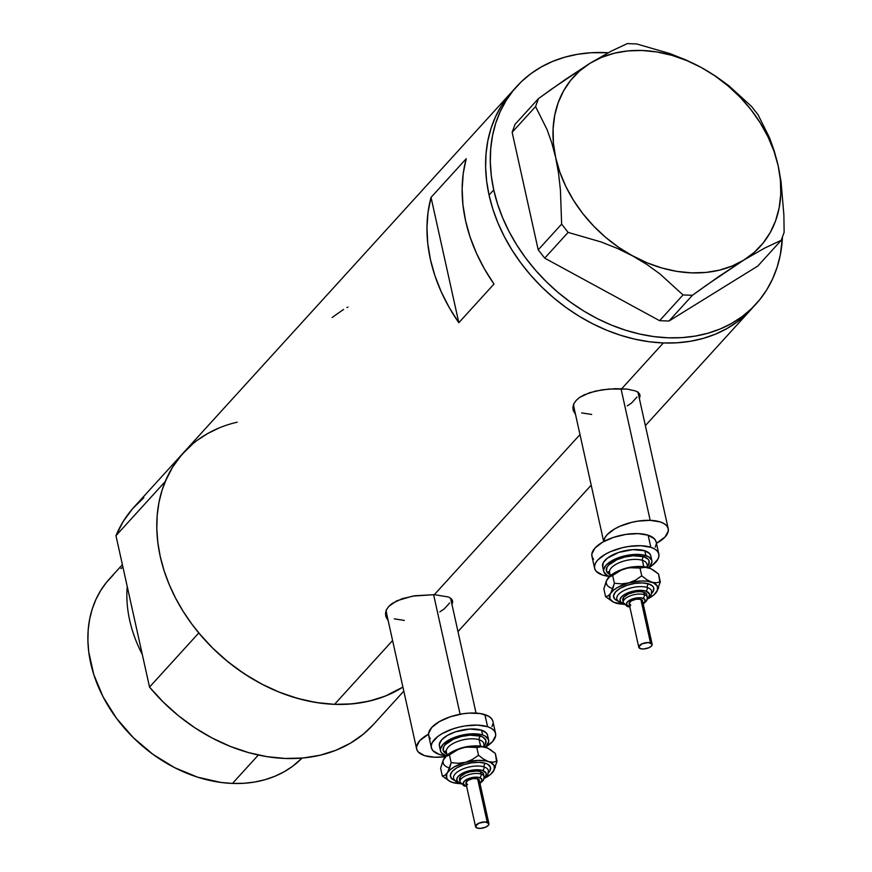 <?xml version="1.0" encoding="UTF-8"?>
<svg xmlns="http://www.w3.org/2000/svg" width="872" height="872" viewBox="0 0 872 872"><rect width="100%" height="100%" fill="white"/><g stroke="black" fill="none" stroke-linecap="round" stroke-linejoin="round"><path stroke-width="1.31" d="M573.536 404.521A32.885 14.105 167.5 0 0 573.678 406.123L603.697 541.567M650.185 520.344L620.995 388.672L650.185 520.344A32.885 14.105 -12.5 0 1 668.214 528.694A32.885 14.105 -12.5 0 1 656.442 543.332L665.129 536.89L668.312 530.885L668.061 528.116L666.579 525.642L663.93 523.549L660.213 521.936L650.185 520.344L638.01 521.118L631.688 522.361L619.796 526.328L614.684 528.901L607.086 534.743L604.906 537.784L603.86 541.479A32.885 14.105 -12.5 0 1 650.185 520.344M386.143 610.476A32.885 14.105 167.5 0 0 386.285 612.09L416.609 748.885A32.885 14.105 -12.5 0 1 428.544 734.169L419.694 740.699L416.522 746.694L416.772 749.473L418.244 751.947L424.61 755.653L434.648 757.234A32.885 14.105 -12.5 0 1 416.609 748.885M460.111 714.233L433.602 594.628L460.111 714.233M638.784 395.91A34.259 14.693 167.5 0 0 639.35 393.588M638.38 392.542L639.852 394.569L639.394 398.689M573.089 409.807L575.52 414.483L573.296 410.614L572.915 407.191L573.863 403.758L576.13 400.455L579.597 397.458L584.153 394.842L595.696 391.027L608.907 389.032L627.339 389.108L635.852 391.048L638.457 392.607L639.994 395.038M451.391 601.865A34.259 14.693 167.5 0 0 451.958 599.544M450.955 598.465L452.459 600.525L452.001 604.645M388.138 620.439L385.904 616.569L385.522 613.147L386.47 609.713L388.738 606.411L392.204 603.413L402.21 598.65L414.843 595.761L434.332 594.66L448.459 597.004L451.064 598.563L452.59 600.961M663.352 342.947A161.702 124.805 -137.7 0 1 510.164 247.027A161.702 124.805 -137.7 0 1 512.137 91.516A161.702 124.805 42.3 0 0 489.05 195.066L492.833 209.073L497.967 222.992L504.376 236.694L512.017 250.046L520.802 262.919L530.667 275.181L541.501 286.735L553.197 297.45L565.656 307.227L578.757 315.98L592.361 323.621L606.345 330.074L620.57 335.273L634.914 339.175L649.215 341.748L663.352 342.947L621.725 388.705L663.352 342.947L677.184 342.772L690.58 341.235L703.41 338.336L715.552 334.107L726.888 328.591L737.298 321.844L751.446 309.048L737.298 321.844L726.888 328.591L715.552 334.107L703.41 338.336L690.58 341.235L677.184 342.772L663.352 342.947L649.215 341.748L634.914 339.175L620.57 335.273L606.345 330.074L592.361 323.621L578.757 315.98L565.656 307.227L553.197 297.45L541.501 286.735L530.667 275.181L520.802 262.919L512.017 250.046L504.376 236.694L497.967 222.992L492.833 209.073L489.05 195.066A161.702 124.805 42.3 0 0 603.119 328.711A161.702 124.805 42.3 0 0 751.337 309.168A161.702 124.805 -137.7 0 1 663.352 342.947M387.582 619.763L385.904 616.569L385.522 613.147L386.47 609.713L388.738 606.411L396.76 600.797L412.63 596.121L434.332 594.66L579.978 434.583L434.332 594.66L448.459 597.004M516.834 86.361A161.702 124.805 -137.7 0 1 608.176 52.745L590.987 52.745L577.591 54.293L564.762 57.192L552.619 61.422L541.283 66.937L530.874 73.684L521.467 81.608L513.183 90.623L506.076 100.64L500.223 111.572L495.688 123.312L492.506 135.738L490.707 148.741L490.315 162.192L491.328 175.959L493.737 189.911L489.05 195.066L486.641 181.114L485.628 167.348L486.02 153.897L487.819 140.893L491.001 128.467L495.536 116.728L501.389 105.795L508.485 95.778L514.535 88.988L508.485 95.778L501.389 105.795L495.536 116.728L491.001 128.467L487.819 140.893L486.02 153.897L485.628 167.348L486.641 181.114L489.05 195.066L493.737 189.911L497.531 203.917L502.654 217.837L509.063 231.538L516.704 244.89L525.489 257.763L535.354 270.026L546.188 281.58L557.895 292.294L570.353 302.072L583.444 310.824L597.048 318.465L611.032 324.918L625.268 330.117L639.601 334.02L653.913 336.592L668.05 337.791L681.882 337.627L695.278 336.08L708.108 333.18L720.239 328.951L731.575 323.436L741.996 316.689L751.392 308.764L759.686 299.75L766.793 289.733L772.636 278.8L777.17 267.061L780.353 254.635L782.446 237.02A161.702 124.805 -137.7 0 1 756.035 304.012A161.702 124.805 -137.7 0 1 607.806 323.556A161.702 124.805 -137.7 0 1 493.737 189.911A161.702 124.805 -137.7 0 1 516.834 86.361L134.07 507.035A161.702 124.805 42.3 0 0 115.965 535.691L165.222 481.551A161.702 124.805 -137.7 0 1 183.327 452.906A161.702 124.805 42.3 0 0 181.343 608.416A161.702 124.805 42.3 0 0 334.543 704.336L392.585 640.538L334.543 704.336A161.702 124.805 42.3 0 0 402.908 687.082L385.108 696.161L369.227 701.121L352.277 703.868L334.543 704.336L348.375 704.162L361.771 702.625L374.6 699.726L386.743 695.496L402.908 687.082A161.702 124.805 -137.7 0 1 198.783 632.963L149.537 687.092A161.702 124.805 42.3 0 0 373.271 724.687L403.801 691.125M493.999 284.032L458.825 322.705A161.702 124.805 -137.7 0 1 431.041 197.388L466.215 158.726A161.702 124.805 42.3 0 0 493.999 284.032L458.825 322.705L449.222 307.533L441.221 291.804L434.932 275.726L430.419 259.507L427.749 243.364L426.964 227.483L428.065 212.092L431.041 197.388L458.825 322.705L431.041 197.388L466.215 158.726L463.239 173.43L462.149 188.821L462.934 204.691L465.594 220.845L470.106 237.064L476.406 253.131L484.396 268.859L493.999 284.032M452.459 600.525L452.601 602.868M639.852 394.569L639.994 396.913M573.296 410.614L572.915 407.191L573.863 403.758L576.13 400.455L579.597 397.458L589.603 392.694L602.236 389.806L615.512 388.672L627.339 389.108L635.852 391.048M753.637 306.541A161.702 124.805 -137.7 0 1 751.337 309.168A161.702 124.805 42.3 0 0 753.637 306.541M219.112 427.956L207.776 433.482L197.366 440.229M187.971 448.154L179.676 457.168L172.569 467.185L166.715 478.118L162.181 489.857L158.998 502.283L157.2 515.287L156.807 528.737L157.821 542.504L160.241 556.456L164.023 570.462L169.146 584.382L175.555 598.083L183.196 611.436L191.993 624.298L201.846 636.571L212.681 648.125L224.387 658.84L236.846 668.617L249.937 677.37L263.54 685.011L277.525 691.463L291.76 696.663L306.094 700.565L320.406 703.137L334.543 704.336L316.296 702.538L297.843 698.483L279.476 692.259L261.48 683.942L244.138 673.674L227.745 661.63L212.539 647.983L198.783 632.963L149.537 687.092L115.965 535.691L123.235 521.445L132.588 508.714L143.869 497.683M343.59 309.429L332.123 317.484M347.928 307.075L346.98 307.554M385.489 613.91A34.259 14.693 167.5 0 0 387.168 616.101L386.645 615.567M385.904 616.569L385.697 615.763M449.603 602.999L444.11 609.038L439.815 611.872M404.314 620.428L394.286 618.848M386.438 612.667L386.187 609.899M572.882 407.954A34.259 14.693 167.5 0 0 574.561 410.145L574.038 409.611M636.996 397.043L631.502 403.082L627.208 405.916M591.707 414.473L581.678 412.892M573.831 406.712L573.58 403.943M487.437 747.947L487.437 747.947A24.667 10.584 167.5 0 0 487.328 747.893L477.791 745.898L465.495 747.053L453.658 750.999L445.461 756.689A32.885 14.105 -12.5 0 1 434.648 757.234L445.494 756.667L444.927 757.321A24.667 10.584 167.5 0 1 444.949 757.299L444.894 757.365M632.647 255.91L646.937 264.51L660.093 274.037L683.016 294.954L659.603 320.689L544.706 258.145L568.119 232.41L601.059 241.947L617.093 248.291L632.647 255.91L646.937 264.51L660.093 274.037L683.016 294.954L692.401 295.303L719.029 276.37L743.892 260.02L764.668 248.084L781.236 240.291L757.823 266.025L668.988 321.038L692.401 295.303L705.884 285.58L743.892 260.02L764.668 248.084L781.236 240.291L784.124 232.344L783.884 215.09L781.039 181.561L778.173 165.789L774.271 151.052L769.529 137.765L758.062 114.788L751.577 106.493L728.85 85.729L715.716 76.191L701.197 67.449L685.904 59.939L669.881 53.574L636.68 43.949L627.295 43.6L610.88 51.317L589.952 63.329L551.998 88.846L538.46 98.612L515.047 124.347L512.147 132.293L535.572 106.558L547.06 129.601L551.791 142.899L555.671 157.56L558.56 173.419L560.413 189.878L561.633 224.115L538.209 249.85L512.147 132.293L538.209 249.85L544.706 258.145L659.603 320.689L668.988 321.038L757.823 266.025L781.236 240.291L784.124 232.344L783.884 215.09L781.039 181.561L778.173 165.789L774.271 151.052L769.529 137.765L758.062 114.788L751.577 106.493L728.85 85.729L715.716 76.191L701.197 67.449L685.904 59.939L669.881 53.574L636.68 43.949L627.295 43.6L610.88 51.317L589.952 63.329L565.296 79.526L538.46 98.612L535.572 106.558L547.06 129.601L551.791 142.899L555.671 157.56A126.069 97.304 -137.7 0 1 589.952 63.329A126.069 97.304 -137.7 0 1 701.197 67.449A126.069 97.304 -137.7 0 1 778.173 165.789A126.069 97.304 -137.7 0 1 743.892 260.02A126.069 97.304 -137.7 0 1 632.647 255.91A126.069 97.304 -137.7 0 1 555.671 157.56L558.56 173.419L560.413 189.878L561.633 224.115L568.119 232.41L601.059 241.947L617.093 248.291L647.122 262.821L661.935 268.009L676.836 271.377L691.572 272.86L705.884 272.445L719.52 270.135L732.262 265.971L743.892 260.02L754.204 252.39L763.011 243.201L770.183 232.628L775.59 220.834L779.132 208.026L780.756 194.423L780.44 180.264L778.173 165.789L773.998 151.238L768.003 136.871L760.264 122.93L750.945 109.643L740.175 97.25L728.153 85.968L715.095 75.973L701.197 67.449L686.722 60.528L671.909 55.339L657.008 51.982L642.272 50.489L627.96 50.903L614.313 53.214L601.571 57.378L589.952 63.329L579.64 70.959L570.822 80.148L563.661 90.732L558.254 102.525L554.712 115.333L553.088 128.925L553.404 143.084L555.671 157.56L559.846 172.111L565.841 186.477L573.569 200.429L582.899 213.705L593.668 226.099L605.68 237.391L618.749 247.386L632.647 255.91M535.572 106.558L512.147 132.293L515.047 124.347L538.46 98.612L535.572 106.558M568.119 232.41L544.706 258.145L538.209 249.85L561.633 224.115L568.119 232.41M692.401 295.303L668.988 321.038L659.603 320.689L683.016 294.954L692.401 295.303M127.225 586.496A131.552 101.544 42.3 0 0 142.289 654.414A131.552 101.544 -137.7 0 1 127.225 586.496M122.396 564.674L109.469 578.877A131.552 101.544 42.3 0 0 107.856 705.394A131.552 101.544 42.3 0 0 232.486 783.438L258.33 755.032L232.486 783.438A131.552 101.544 42.3 0 0 302.05 758.084L292.643 766.259L284.174 771.753L274.953 776.244L265.077 779.688L254.635 782.042L243.746 783.296L232.486 783.438L220.987 782.457L197.682 777.192L174.727 767.709L153.003 754.378L133.351 737.701L116.51 718.321L103.147 696.99L93.762 674.514L88.715 651.776L87.898 640.571L88.214 629.628L89.674 619.055L92.258 608.939L95.953 599.391L100.716 590.497L106.493 582.343L113.24 575.008M183.327 452.906A161.702 124.805 -137.7 0 1 237.195 422.201M373.347 724.599L363.471 734.039L350.435 743.184L335.862 750.291L319.97 755.25L303.02 757.997L285.286 758.466L267.05 756.667L248.596 752.612L230.219 746.388L212.223 738.072L194.892 727.804L178.488 715.759L163.293 702.113L149.537 687.092L115.965 535.691L165.222 481.551L172.493 467.316L181.845 454.574L193.126 443.554M120.881 568.566L122.93 567.105M627.404 606.498A2.736 1.995 107.9 0 1 626.238 605.048A12.328 5.287 -12.5 0 1 623.24 602.519A12.328 5.287 -12.5 0 1 630.456 595.772A12.328 5.287 -12.5 0 1 644.332 594.649A2.736 1.995 107.9 0 1 642.849 598.214A9.592 4.109 -12.5 0 1 643.133 603.598L644.92 601.691L644.713 599.293L641.498 597.898L636.375 597.974L631.066 599.5L627.36 601.953L626.499 604.514L628.788 606.312A2.736 1.995 107.9 0 1 627.404 606.498A2.736 1.995 -72.1 0 0 628.788 606.312A9.592 4.109 -12.5 0 1 629.573 600.252A9.592 4.109 -12.5 0 1 642.849 598.214A2.736 1.995 -72.1 0 0 644.332 594.649A12.328 5.287 167.5 0 0 631.263 595.489A12.328 5.287 167.5 0 0 623.208 601.756M616.766 597.778A17.811 7.641 167.5 0 1 628.396 588.709A17.811 7.641 167.5 0 1 647.275 587.499A17.811 7.641 167.5 0 1 651.667 592.252A17.811 7.641 167.5 0 0 647.275 587.499A2.736 1.995 107.9 0 1 648.746 583.924A20.557 8.818 -12.5 0 1 651.635 593.461L653.183 591.369L653.651 587.783L652.725 586.235L648.746 583.924A2.736 1.995 -72.1 0 0 647.275 587.499A17.811 7.641 167.5 0 0 628.396 588.709A17.811 7.641 167.5 0 0 616.766 597.778A17.811 7.641 167.5 0 0 621.147 602.53A2.736 1.995 107.9 0 0 622.303 603.98A2.736 1.995 -72.1 0 0 623.698 603.795A15.075 6.464 -12.5 0 1 624.93 594.257A15.075 6.464 -12.5 0 1 645.803 591.074A2.736 1.995 -72.1 0 0 647.275 587.499A2.736 1.995 107.9 0 1 645.803 591.074L641.203 590.344L635.623 590.693L624.93 594.257L621.453 596.938L619.992 599.685L620.777 602.094L623.742 603.806M630.794 605.157L629.115 603.293L631.361 600.83L636.222 599.206L640.844 599.369A6.856 2.943 167.5 0 0 633.137 600.001A6.856 2.943 167.5 0 0 629.126 603.751L638.773 647.253A6.856 2.943 -12.5 0 1 642.784 643.503A6.856 2.943 -12.5 0 1 650.49 642.882L640.844 599.369L642.479 600.666L641.868 602.487M652.158 644.288L642.511 600.786A6.856 2.943 167.5 0 0 640.844 599.369L650.49 642.882A6.856 2.943 -12.5 0 1 652.158 644.288A6.856 2.943 -12.5 0 1 648.147 648.038A6.856 2.943 -12.5 0 1 640.44 648.659A6.856 2.943 -12.5 0 1 638.773 647.253M622.772 600.317L623.872 597.026L628.636 593.876L635.459 591.914L640.026 591.63L643.798 592.23L644.332 594.649L643.798 592.23A12.328 5.287 167.5 0 0 629.922 593.352A12.328 5.287 167.5 0 0 622.706 600.1L623.24 602.519L627.404 606.509L629.857 607.01M647.111 565.448A19.184 8.229 167.5 0 0 642.392 560.336A2.736 1.995 107.9 0 1 643.863 556.761A21.92 9.407 -12.5 0 1 647.504 566.299M647.754 567.454L647.046 564.271A19.184 8.229 167.5 0 0 642.392 560.336L643.798 566.702L642.392 560.336A19.184 8.229 167.5 0 0 620.809 562.08A19.184 8.229 167.5 0 0 609.593 572.577L610.291 575.76M621.616 569.645A19.184 8.229 -12.5 0 1 634.903 566.691M602.748 566.942L603.304 562.647L607.424 558.124L618.793 552.401L632.821 549.643L644.8 550.766A24.667 10.584 167.5 0 0 617.06 553.012A24.667 10.584 167.5 0 0 602.628 566.517L603.697 571.345A24.667 10.584 -12.5 0 1 618.128 557.851A24.667 10.584 -12.5 0 1 645.869 555.606L644.8 550.766L649.564 553.546L650.795 555.867A24.667 10.584 167.5 0 0 644.8 550.766L645.869 555.606A24.667 10.584 -12.5 0 1 651.864 560.674A24.667 10.584 -12.5 0 1 648.648 567.727L651.929 562.32L651.744 560.238L648.659 556.816L642.392 554.788L638.348 554.407L624.472 555.911L611.719 560.827L606.018 565.198L603.631 569.699L603.816 571.781L606.912 575.204L609.692 576.414M609.593 576.381A24.667 10.584 -12.5 0 1 603.697 571.345M658.818 554.058L656.136 541.97A32.885 14.105 167.5 0 0 648.147 535.212A32.885 14.105 167.5 0 0 611.163 538.209A32.885 14.105 167.5 0 0 591.924 556.205L594.606 568.293A32.885 14.105 -12.5 0 1 613.844 550.297A32.885 14.105 -12.5 0 1 650.828 547.3L648.147 535.212L650.828 547.3A32.885 14.105 -12.5 0 1 658.818 554.058A32.885 14.105 -12.5 0 1 648.724 567.748M648.125 568.086L652.419 565.252L657.913 559.214L658.905 556.249L658.665 553.48L657.183 551.006L654.545 548.913L650.828 547.3L640.8 545.709L628.614 546.472L622.303 547.714L610.411 551.682L605.299 554.265L597.691 560.097L595.511 563.138L594.519 566.102L594.759 568.871L596.241 571.345L602.596 575.051L609.539 576.436A32.885 14.105 -12.5 0 1 602.596 575.051A32.885 14.105 -12.5 0 1 594.606 568.293M650.676 568.544L650.676 568.544A24.667 10.584 167.5 0 0 650.567 568.49L641.029 566.495L628.734 567.65L616.896 571.596L612.177 574.31L608.166 577.918A24.667 10.584 167.5 0 1 608.176 577.885L608.122 577.951M658.687 587.51L656.627 591.881L660.289 581.82L656.322 582.79L651.766 582.191A24.667 10.584 -12.5 0 1 656.627 591.881L655.417 593.396L656.627 591.881A24.667 10.584 -12.5 0 1 655.962 592.807A24.667 10.584 -12.5 0 1 648.223 598.606L653.869 594.911L657.433 590.377L657.368 586.18L653.706 582.954L646.991 581.199L641.312 580.992L628.81 582.899L617.616 587.412L613.485 590.279L608.253 595.816L605.571 596.644L603.849 588.873L606.705 580.316M609.506 571.847L608.623 571.585A24.667 10.584 167.5 0 0 609.506 571.847M655.984 541.392L654.512 538.918L648.147 535.212L638.119 533.62L625.943 534.394L613.474 537.392L602.617 542.177L595.02 548.008L591.837 554.014L592.077 556.783L593.559 559.268M655.243 547.136L656.224 544.172M610.04 574.604L606.487 571.138L606.977 567.312L608.438 565.296L616.918 559.682L624.843 557.034L633.214 555.758L643.863 556.761L648.103 559.225L649.084 560.881L648.583 564.707L647.122 566.724M611.141 575.062A21.92 9.407 -12.5 0 1 613.834 561.208A21.92 9.407 -12.5 0 1 643.863 556.761A2.736 1.995 -72.1 0 0 642.392 560.336A19.184 8.229 167.5 0 0 622.052 561.633A19.184 8.229 167.5 0 0 609.528 571.4M623.033 604.198A24.667 10.584 -12.5 0 1 615.588 602.999A24.667 10.584 -12.5 0 1 613.572 602.203A24.667 10.584 -12.5 0 1 610.727 593.309L608.253 595.816L605.571 596.644L603.849 588.873L606.4 580.817L609.975 576.305L612.656 575.476L622.052 569.623L629.192 567.683L640.015 568.064L646.185 567.149L650.567 568.49A24.667 10.584 167.5 0 0 648.55 567.683L653.531 570.168L658.567 574.048L660.289 581.82L656.322 582.79L651.766 582.191L646.784 579.706L641.748 575.836L635.666 580.043L628.81 582.899L621.572 583.869L614.379 583.248L612.787 588.894L609.92 594.813L609.986 599.02L613.648 602.236L623.109 604.198M607.512 578.812L608.7 577.318L607.512 578.812A24.667 10.584 167.5 0 0 612.373 588.502M608.7 577.318L612.656 575.476L614.379 583.248L610.727 593.309A24.667 10.584 -12.5 0 1 628.81 582.899A24.667 10.584 -12.5 0 1 651.766 582.191L646.784 579.706L641.748 575.836L640.015 568.064L643.983 567.083L648.55 567.683A24.667 10.584 167.5 0 0 625.595 568.402A24.667 10.584 167.5 0 0 608.176 577.885M618.608 601.266L614.629 598.955L613.55 595.674L615.545 591.924L620.286 588.273L627.077 585.286L634.871 583.412L642.479 582.932L648.746 583.924A20.557 8.818 -12.5 0 0 620.788 588.001A20.557 8.818 -12.5 0 0 617.768 600.972M613.125 601.974L605.571 596.644L613.463 602.149M651.024 568.718L658.567 574.048L659.995 583.063M615.588 602.999L617.965 603.544M625.595 568.402L632.832 567.432L640.015 568.064L641.748 575.836L635.666 580.043L628.81 582.899L621.572 583.869L614.379 583.248L612.656 575.476L618.739 571.258L625.595 568.402M647.416 598.563L649.051 596.535L649.389 593.908L645.803 591.074A15.075 6.464 -12.5 0 1 647.416 598.563M647.362 597.941A12.328 5.287 167.5 0 0 644.332 594.649A12.328 5.287 -12.5 0 1 647.329 597.178L646.795 594.759A12.328 5.287 167.5 0 0 643.798 592.23L646.174 593.614L646.828 595.587M628.788 606.312L630.14 606.629M640.44 648.659L643.765 648.975L648.866 647.754L651.515 645.999L652.125 644.168L648.397 642.555L642.064 643.798L638.762 646.795L640.44 648.659M623.698 603.795A2.736 1.995 107.9 0 1 622.303 603.98M621.126 602.432A2.736 1.995 -72.1 0 0 620.177 601.157M459.533 779.721L460.634 776.429L465.397 773.279L469.855 771.785L476.799 771.033L480.559 771.633L481.093 774.053L480.559 771.633A12.328 5.287 167.5 0 0 466.684 772.756A12.328 5.287 167.5 0 0 459.468 779.503L460.013 781.922L464.177 785.912A2.736 1.995 107.9 0 1 463.01 784.462A12.328 5.287 -12.5 0 1 460.013 781.922A12.328 5.287 -12.5 0 1 467.218 775.175A12.328 5.287 -12.5 0 1 481.093 774.053A2.736 1.995 107.9 0 1 479.622 777.628A9.592 4.109 -12.5 0 1 479.894 783.002L481.682 781.105L481.475 778.707L478.27 777.312L473.147 777.388L467.828 778.903L464.122 781.356L463.272 783.917L465.55 785.716A2.736 1.995 107.9 0 1 464.166 785.901A2.736 1.995 -72.1 0 0 465.55 785.716A9.592 4.109 -12.5 0 1 466.335 779.655A9.592 4.109 -12.5 0 1 479.622 777.628A2.736 1.995 -72.1 0 0 481.093 774.053A12.328 5.287 167.5 0 0 468.024 774.892A12.328 5.287 167.5 0 0 459.969 781.17M453.527 777.181A17.811 7.641 167.5 0 1 465.158 768.112A17.811 7.641 167.5 0 1 484.036 766.902A17.811 7.641 167.5 0 1 488.429 771.655A17.811 7.641 167.5 0 0 484.036 766.902A2.736 1.995 107.9 0 1 485.519 763.327A20.557 8.818 -12.5 0 1 488.396 772.875L489.944 770.783L490.413 767.197L487.84 764.341L485.519 763.327A2.736 1.995 -72.1 0 0 484.036 766.902A17.811 7.641 167.5 0 0 465.158 768.112A17.811 7.641 167.5 0 0 453.527 777.181A17.811 7.641 167.5 0 0 457.92 781.933A2.736 1.995 107.9 0 0 459.075 783.383A2.736 1.995 -72.1 0 0 460.46 783.198A15.075 6.464 -12.5 0 1 461.702 773.671A15.075 6.464 -12.5 0 1 482.565 770.477A2.736 1.995 -72.1 0 0 484.036 766.902A2.736 1.995 107.9 0 1 482.565 770.477L477.965 769.747L472.384 770.096L461.702 773.671L458.214 776.342L456.754 779.088L457.549 781.497L460.514 783.209M467.566 784.56L465.877 782.696L468.122 780.233L472.984 778.609L477.605 778.783A6.856 2.943 167.5 0 0 469.899 779.404A6.856 2.943 167.5 0 0 465.899 783.154L475.545 826.656A6.856 2.943 -12.5 0 1 479.546 822.906A6.856 2.943 -12.5 0 1 487.252 822.285L477.605 778.783L479.24 780.069L478.63 781.901M488.92 823.691L479.273 780.189A6.856 2.943 167.5 0 0 477.605 778.783L487.252 822.285A6.856 2.943 -12.5 0 1 488.92 823.691A6.856 2.943 -12.5 0 1 484.908 827.441A6.856 2.943 -12.5 0 1 477.202 828.073A6.856 2.943 -12.5 0 1 475.545 826.656M483.873 744.862A19.184 8.229 167.5 0 0 479.153 739.739A2.736 1.995 107.9 0 1 480.625 736.164A21.92 9.407 -12.5 0 1 484.265 745.713M484.516 746.857L483.818 743.685A19.184 8.229 167.5 0 0 479.153 739.739L480.559 746.105L479.153 739.739A19.184 8.229 167.5 0 0 457.571 741.483A19.184 8.229 167.5 0 0 446.355 751.98L447.053 755.163M458.378 749.048A19.184 8.229 -12.5 0 1 471.676 746.094M439.51 746.356L439.325 744.274L441.712 739.772L447.412 735.39L455.555 731.804L469.594 729.047L481.562 730.18A24.667 10.584 167.5 0 0 453.822 732.426A24.667 10.584 167.5 0 0 439.39 745.92L440.469 750.759A24.667 10.584 -12.5 0 1 454.89 737.254A24.667 10.584 -12.5 0 1 482.63 735.009L481.562 730.18L486.336 732.949L487.568 735.281A24.667 10.584 167.5 0 0 481.562 730.18L482.63 735.009A24.667 10.584 -12.5 0 1 488.625 740.077A24.667 10.584 -12.5 0 1 485.421 747.13L488.691 741.723L488.505 739.641L485.421 736.219L482.63 735.009L475.109 733.821L461.244 735.325L452.317 738.301L442.791 744.601L440.404 749.103L440.589 751.184L441.69 753.048L446.464 755.817M446.355 755.784A24.667 10.584 -12.5 0 1 440.469 750.759M495.579 733.461L492.909 721.373A32.885 14.105 167.5 0 0 484.908 714.626A32.885 14.105 167.5 0 0 447.925 717.612A32.885 14.105 167.5 0 0 428.686 735.619L431.368 747.696A32.885 14.105 -12.5 0 1 450.606 729.701A32.885 14.105 -12.5 0 1 487.59 726.703L484.908 714.626L487.59 726.703A32.885 14.105 -12.5 0 1 495.579 733.461A32.885 14.105 -12.5 0 1 485.486 747.151M484.897 747.5L492.495 741.658L495.678 735.663L495.427 732.883L493.955 730.409L491.307 728.316L487.59 726.703L477.562 725.112L465.386 725.875L459.064 727.128L452.917 728.883L442.06 733.668L437.766 736.502L432.272 742.541L431.28 745.506L431.531 748.274L433.003 750.759L439.357 754.454L446.3 755.839A32.885 14.105 -12.5 0 1 439.357 754.454A32.885 14.105 -12.5 0 1 431.368 747.696M495.449 766.913L493.399 771.295L497.062 761.223L493.094 762.193L488.527 761.594A24.667 10.584 -12.5 0 1 493.399 771.295L492.179 772.799L493.399 771.295A24.667 10.584 -12.5 0 1 492.724 772.211A24.667 10.584 -12.5 0 1 484.985 778.02L490.642 774.314L494.195 769.78L494.141 765.583L490.467 762.357L486.282 761.005L478.074 760.395L465.572 762.313L454.377 766.815L450.246 769.682L445.014 775.219L442.333 776.047L440.611 768.276L443.477 759.719M446.268 751.25L445.385 750.988A24.667 10.584 167.5 0 0 446.268 751.25M492.745 720.806L491.274 718.321L488.625 716.239L480.276 713.536L468.951 713.122L462.705 713.797L450.235 716.795L439.379 721.58L431.782 727.422L428.599 733.417L428.85 736.186L430.321 738.671M492.004 726.539L492.996 723.575M446.802 754.008L443.249 750.541L443.739 746.726L445.2 744.699L453.68 739.085L461.604 736.448L469.986 735.161L480.625 736.164L483.099 737.243L485.846 740.284L485.355 744.11L483.895 746.138M447.903 754.476A21.92 9.407 -12.5 0 1 450.595 740.622A21.92 9.407 -12.5 0 1 480.625 736.164A2.736 1.995 -72.1 0 0 479.153 739.739A19.184 8.229 167.5 0 0 458.814 741.047A19.184 8.229 167.5 0 0 446.29 750.803M459.806 783.601A24.667 10.584 -12.5 0 1 452.361 782.413A24.667 10.584 -12.5 0 1 450.334 781.606A24.667 10.584 -12.5 0 1 447.489 772.712L445.014 775.219L442.333 776.047L440.611 768.276L443.172 760.221L446.747 755.708L449.429 754.88L458.814 749.026L465.953 747.086L476.788 747.468L482.957 746.563L487.328 747.893A24.667 10.584 167.5 0 0 485.312 747.097L490.293 749.571L495.329 753.452L497.062 761.223L493.094 762.193L488.527 761.594L483.546 759.12L478.51 755.239L472.428 759.447L465.572 762.313L458.345 763.273L451.151 762.651L449.56 768.308L446.693 774.227L446.747 778.423L448.818 780.713L452.361 782.413L459.882 783.601M444.273 758.215L445.461 756.722L444.273 758.215A24.667 10.584 167.5 0 0 449.145 767.905M445.461 756.722L449.429 754.88L451.151 762.651L447.489 772.712A24.667 10.584 -12.5 0 1 465.572 762.313A24.667 10.584 -12.5 0 1 488.527 761.594L483.546 759.12L478.51 755.239L476.788 747.468L480.755 746.497L485.312 747.097A24.667 10.584 167.5 0 0 462.356 747.805A24.667 10.584 167.5 0 0 444.949 757.299M455.369 780.68L451.391 778.358L450.323 775.077L452.306 771.328L457.059 767.676L463.839 764.689L471.632 762.815L479.24 762.335L485.519 763.327A20.557 8.818 -12.5 0 0 457.549 767.404A20.557 8.818 -12.5 0 0 454.541 780.375M449.887 781.388L442.333 776.047L450.235 781.552M487.797 748.122L495.329 753.452L496.757 762.466M452.361 782.413L454.726 782.947M462.356 747.805L469.594 746.835L476.788 747.468L478.51 755.239L472.428 759.447L465.572 762.313L458.345 763.273L451.151 762.651L449.429 754.88L455.5 750.672L462.356 747.805M484.178 777.966L485.813 775.938L486.162 773.311L482.565 770.477A15.075 6.464 -12.5 0 1 484.178 777.966M484.134 777.344A12.328 5.287 167.5 0 0 481.093 774.053A12.328 5.287 -12.5 0 1 484.091 776.581L483.557 774.173A12.328 5.287 167.5 0 0 480.559 771.633L482.946 773.017L483.589 774.99M465.55 785.716L466.902 786.032M477.202 828.073L480.537 828.378L485.628 827.157L488.276 825.403L488.887 823.571L485.17 821.958L478.837 823.201L475.523 826.198L477.202 828.073M460.46 783.198A2.736 1.995 107.9 0 1 459.075 783.383M457.887 781.846A2.736 1.995 -72.1 0 0 456.939 780.56M756.035 304.012L645.367 425.634M591.194 485.17L457.974 631.59M450.573 598.17L476.047 713.089M637.89 391.888L668.214 528.694M616.82 598.868C616.351 599.991 618.183 601.691 622.314 603.98L624.199 604.46M650.795 555.835L651.864 560.674M647.286 599.347L651.112 595.042L651.602 591.162M643.231 604.045L646.697 600.754L647.329 597.178M453.582 778.271C453.124 779.394 454.955 781.105 459.086 783.383L460.961 783.863M487.557 735.238L488.625 740.077M484.047 778.751L487.884 774.445L488.375 770.565M464.177 785.912L466.618 786.413M479.992 783.448L483.47 780.157L484.091 776.581"/></g></svg>
